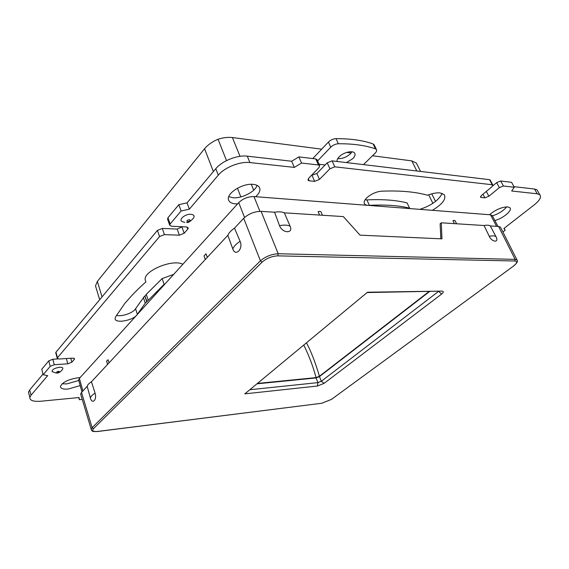 <?xml version="1.0" encoding="UTF-8"?>
<svg xmlns="http://www.w3.org/2000/svg" width="569" height="569" viewBox="0 0 569 569"><rect width="100%" height="100%" fill="white"/><g stroke="black" fill="none" stroke-linecap="round" stroke-linejoin="round"><path stroke-width="0.85" d="M257.807 383.399L316.072 377.61C313.042 366.336 308.974 355.554 303.86 345.262M316.072 377.61L319.415 376.265L428.919 291.62M306.577 343.007C311.158 351.592 315.439 362.681 319.415 376.265M78.835 380.746L78.593 379.879L80.058 377.652L238.724 202.642C242.999 198.588 248.084 196.568 253.973 196.575L490.521 214.798L492.491 216M107.548 364.473L106.623 361.258M106.602 361.279L108.06 359.7L109.013 362.901M205.317 259.5L204.029 255.965L206.021 253.817L207.315 257.352M319.607 215.075L318.114 211.632L319.92 211.383L321.008 211.824L322.502 215.26M440.854 238.802L440.107 223.802L441.295 222.806L484.063 225.523C487.014 224.975 489.098 225.111 490.307 225.921L498.572 226.448L500.457 227.123L500.77 227.749M454.46 223.645L452.952 220.658L454.396 220.431L455.044 220.68L456.623 223.781L455.044 220.68M367.56 292.544L441.807 291.122C443.827 291.285 443.763 292.274 441.615 294.088L324.102 383.342L317.36 386.031L317.95 382.617L316.094 377.937L257.33 383.791M316.094 377.937L319.458 376.593L321.329 381.273L438.45 291.477M429.467 291.613L319.458 376.593M80.912 394.978L80.634 394.054L81.531 392.411L87.178 386.351L90.414 398.037C92.171 404.9 97.263 399.658 95.073 393.158L91.438 381.771C88.913 383.399 87.491 384.929 87.178 386.351M91.438 381.771L227.835 235.317C228.83 232.899 231.05 230.516 234.506 228.155L243.703 218.283C248.625 213.773 254.428 211.469 261.1 211.362L274.564 212.216L279.528 225.623C282.203 233.397 293.689 233.88 290.09 226.163L284.336 212.834C281.954 211.76 278.696 211.554 274.564 212.216M284.336 212.834L343.327 216.583L360.035 235.153L441.942 238.852L441.295 222.806M234.506 228.155L240.111 241.306C243.511 248.795 235.502 257.039 232.806 248.959L227.835 235.317M490.307 225.921L495.976 236.64C499.426 242.835 492.121 242.529 489.248 236.299L484.063 225.523M80.634 394.054L91.182 429.282L92.121 427.703L260.41 260.822C265.552 256.491 271.477 254.13 278.184 253.746L515.123 259.364L516.993 259.962L500.457 227.123M261.1 211.362L278.184 253.746L277.85 255.865C271.882 256.15 266.641 258.234 262.117 262.131L93.494 428.649C91.673 430.889 93.124 431.814 97.854 431.409L321.727 403.257L331.499 399.367L513.771 265.887C517.178 262.928 518.252 260.965 516.993 259.997L517.292 260.687M91.474 430.185L91.182 429.311C92.185 431.01 91.353 431.786 97.584 431.508L97.854 431.409M513.508 266C517.221 263.042 517.641 261.377 514.781 261L277.85 255.865M441.615 294.088L438.742 291.477M317.36 386.031L244.841 393.855L367.538 292.21L441.807 291.122M324.102 383.342L321.329 381.273L317.95 382.617L250.196 389.701M363.491 164.612L375.191 153.097C376.571 151.674 376.984 150.486 376.422 149.54L375.462 148.858L373.093 143.936C363.036 140.372 350.682 138.608 336.016 138.651C333.142 138.829 330.61 139.967 328.413 142.065L312.786 158.552M375.462 148.858C365.412 145.358 353.05 143.658 338.37 143.751C335.497 143.943 332.95 145.081 330.745 147.172L317.587 160.935M373.093 143.936L374.253 145.024M337.09 161.461C336.82 160.109 337.495 158.587 339.124 156.873C343.349 152.293 353.065 150.038 354.7 153.225C355.504 154.697 354.892 156.482 352.88 158.587L346.5 162.585M337.744 158.616C342.261 158.893 346.535 157.236 350.575 153.644L352.033 151.795M319.074 164.256L325.141 164.946M96.111 287.914L95.5 285.887L97.349 281.42L204.57 148.729C207.763 144.867 212.265 141.709 218.055 139.241C223.268 137.591 228.055 137.029 232.415 137.556L321.684 149.163M346.677 152.414L351.165 152.997M372.475 155.764L411.792 160.878L416.394 163.09L416.999 164.306M218.055 139.241L226.512 160.607M237.429 188.218L240.872 196.924M52.248 371.749L52.113 371.621C51.9 369.608 54.389 368.157 59.581 367.261C62.476 367.197 63.451 367.894 62.505 369.359C60.549 371.998 58.685 373.221 56.907 373.022M184.825 222.436L182.357 221.633C177.898 219.99 185.11 213.752 190.928 214.293C194.065 214.698 194.861 216.049 193.332 218.332C190.252 221.576 188.04 222.948 186.682 222.465M409.374 208.546L409.595 208.147C398.734 205.459 385.334 204.527 369.409 205.345C366.92 205.466 365.277 204.94 364.48 203.78C363.598 202.166 364.43 200.117 366.984 197.621C371.358 193.858 376.216 191.71 381.564 191.191C400.007 190.437 415.313 191.789 427.497 195.224C432.404 193.382 436.572 192.607 440.001 192.891L444.261 194.648C446.409 199.001 442.44 204.228 432.348 210.317M365.07 199.84L366.884 199.89L369.409 205.345M146.667 301.598L144.825 295.951L146.973 301.591L145.244 303.185L137.357 314.287C134.085 320.439 114.433 324.088 115.123 318.327L115.599 316.841L124.661 303.618L127.484 300.389C132.641 294.358 138.772 288.213 145.877 281.94L145.152 279.685C143.779 270.666 172.969 258.724 182.848 264.279M116.432 315.439C121.922 316.883 133.324 312.872 135.578 308.718L137.357 314.287M143.452 297.679L135.578 308.718M145.244 303.185L143.409 297.544L144.825 295.951M146.304 294.486L145.131 295.951M164.832 284.151L164.092 284.322L146.973 301.591M148.111 300.005L146.261 294.351L162.151 278.597L173.709 274.358M249.905 162.563L247.295 156.162L291.677 161.24L294.329 167.393L249.905 162.563C240.004 161.276 224.62 167.4 218.304 175.138L189.349 209.164L181.106 210.985L170.152 223.987L169.683 225.146L171.525 226.263L186.497 226.939L188.247 227.949L187.763 229.151L184.178 233.262L179.349 235.189L164.448 234.62L159.555 236.569L57.476 357.745L57.234 358.221L59.126 359.011L72.747 358.136L74.567 358.875L74.304 359.38L71.843 362.211L67.832 363.804L54.283 364.729L50.228 366.344L43.18 374.715L47.668 375.654L31.025 395.213L29.83 397.447C29.759 400.512 33.415 401.778 40.783 401.23L79.077 397.539L79.326 399.694L82.235 399.41M79.326 399.694L78.735 397.575M31.025 395.213L29.673 389.936L28.493 392.183L28.983 394.125M29.673 389.936L43.009 374.082M43.18 374.715L41.743 369.281L48.756 360.86L52.803 359.252L57.917 358.925M164.448 234.62L162.3 228.432L157.421 230.374L55.961 352.211L55.826 353.079M162.3 228.432L177.179 229.079L182.343 226.754M181.106 210.985L178.83 204.669L167.947 217.735L167.635 219.321M189.349 209.164L187.052 202.87L178.83 204.669M187.052 202.87L215.807 168.687L218.304 175.138M247.295 156.162C237.401 154.818 222.074 160.913 215.807 168.687M502.904 231.988L505.172 230.232L503.878 228.489L534.241 204.861C539.796 200.345 541.645 196.974 539.782 194.733L537.193 193.787L511.659 191.006L514.276 187.244L503.401 186.006L499.347 187.621L488.871 196.255L484.859 197.848L481.125 197.486L480.549 197.258L481.402 195.508L491.901 186.788L492.775 184.946L492.228 184.733L334.807 166.831L329.906 168.78L319.472 179.427L314.643 181.347L309.216 180.821L307.971 180.174L308.611 178.346L319.017 167.563L319.671 165.6L318.462 164.967L301.563 163.047L298.881 156.895L291.677 161.24M301.563 163.047L294.329 167.393M317.047 159.718L315.767 158.907L298.881 156.895M311.499 175.359L316.855 173.495L327.218 162.805L329.906 168.78M490.215 180.16L489.525 179.676L332.097 160.863L327.218 162.805M492.718 185.892L496.666 182.621L499.347 187.621M514.276 187.244L511.588 182.308L500.706 181.013L496.666 182.621M513.963 186.668L534.547 189.022L537.193 193.787M537.897 191.355L537.143 189.996L534.547 189.022M505.172 230.232L504.148 228.283M62.142 383.783L66.694 383.919L78.764 380.476M80.201 385.597L68.102 389.068C63.038 389.409 60.492 388.499 60.463 386.351C62.633 382.091 68.593 379.217 78.351 377.731L80.058 377.652M228.759 196.646L233.112 197.749C241.804 198.617 255.132 191.774 257.088 185.373M237.586 203.894L235.502 203.866C231.59 203.538 229.257 202.187 228.51 199.811C226.092 193.474 242.593 183.026 253.127 184.363C256.676 184.733 258.867 185.963 259.699 188.054C260.481 190.686 259.137 193.567 255.652 196.703M145.152 279.728L145.877 281.94M164.092 284.322L162.151 278.597M409.595 208.147L407.063 202.913C396.188 200.146 382.795 199.136 366.884 199.89M492.42 215.864C498.75 213.752 503.522 210.75 506.73 206.86M489.496 214.719C495.606 209.691 501.659 207.073 507.662 206.888L509.845 207.699C512.861 210.174 503.43 218.204 494.895 220.573M419.901 209.356C431.444 205.48 438.877 200.146 442.191 193.346M79.376 378.413L82.896 390.946M253.973 196.575L259.912 211.334M238.724 202.642L244.549 217.45M490.521 214.798L496.566 226.32M81.531 392.411L92.121 427.703L93.494 428.649M262.117 262.131L260.41 260.822L243.703 218.283M514.781 261L515.123 259.364L498.572 226.448M95.073 393.158C92.221 394.922 90.67 396.543 90.414 398.037M232.806 248.959C233.802 246.391 236.235 243.838 240.111 241.306M290.09 226.163C287.608 224.975 284.087 224.798 279.528 225.623M489.248 236.299C492.526 235.623 494.774 235.737 495.976 236.64M321.727 403.257L97.726 431.494M513.643 265.979L331.499 399.367M244.841 393.855L367.538 292.21M330.745 147.172L328.413 142.065M338.37 143.751L336.016 138.651M57.441 372.61C56.089 372.297 56.473 371.856 58.586 371.287C59.93 371.6 59.546 372.041 57.441 372.61M187.606 221.711C186.269 220.928 186.86 220.239 189.385 219.655C190.715 220.438 190.124 221.121 187.606 221.711M97.349 281.42L102.05 296.869M204.57 148.729L213.382 171.568M232.415 137.556L239.997 156.319M251.299 184.299L253.674 190.181M411.792 160.878L416.821 170.985M428.663 194.797L432.909 203.332M50.228 366.344L48.756 360.86M54.283 364.729L52.803 359.252M66.374 358.541L67.832 363.804M70.741 358.264L71.843 362.211M73.984 358.235L74.304 359.38M57.476 357.745L55.961 352.211M159.555 236.569L157.421 230.374M177.179 229.079L179.349 235.189M181.995 227.159L184.178 233.262M186.981 226.995L187.763 229.151M170.152 223.987L167.947 217.735M318.462 164.967L315.767 158.907M308.298 178.716L309.216 180.821M312.032 175.408L314.643 181.347M316.855 173.495L319.472 179.427M334.807 166.831L332.097 160.863M492.228 184.733L489.525 179.676M480.57 196.433L481.125 197.486M482.953 194.228L484.859 197.848M486.317 191.426L488.871 196.255M503.401 186.006L500.706 181.013M81.979 391.927L78.593 379.879M497.967 226.412L492.185 215.416M321.585 403.329L331.649 399.324M106.567 361.087L107.569 364.452M374.061 144.626L376.422 149.54M95.5 285.887L99.682 299.707M416.394 163.09L420.562 171.433M431.75 193.837L435.541 201.433M52.113 371.621L56.288 373.079M364.48 203.78L364.231 203.24M29.83 397.447L28.493 392.183M57.234 358.221L55.719 352.688M169.683 225.146L167.485 218.901M316.976 159.555L319.671 165.6M490.073 179.889L492.775 184.946M539.782 194.733L537.143 189.996"/></g></svg>
